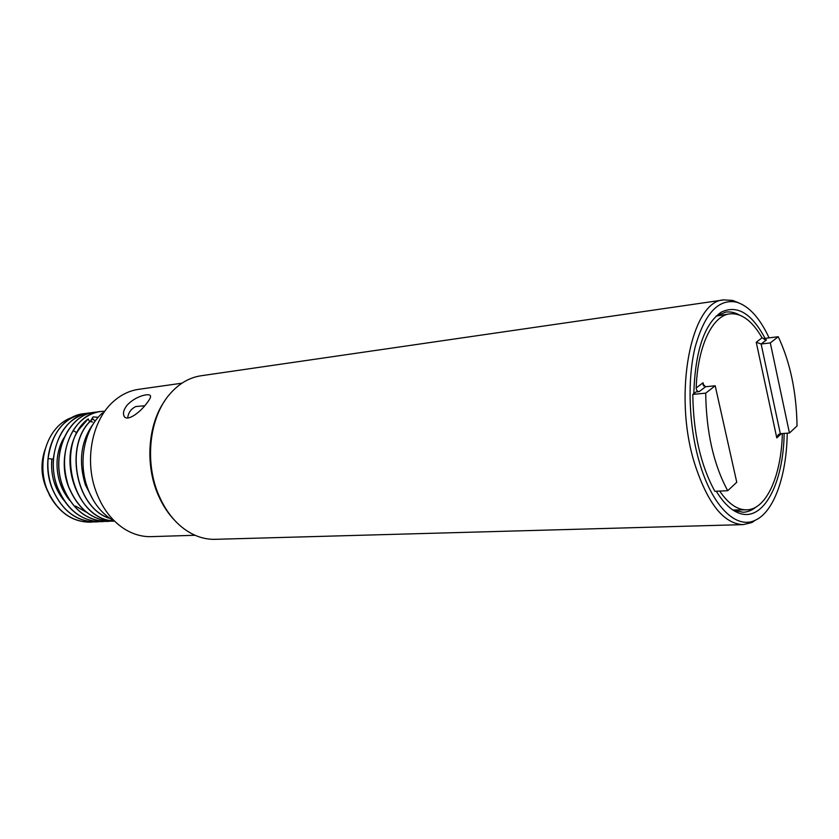 <?xml version="1.0" encoding="UTF-8"?>
<svg xmlns="http://www.w3.org/2000/svg" width="839" height="839" viewBox="0 0 839 839"><rect width="100%" height="100%" fill="white"/><g stroke="black" fill="none" stroke-linecap="round" stroke-linejoin="round"><path stroke-width="1.26" d="M93.255 521.942L90.444 522.162C73.339 522.194 59.768 513.353 49.721 495.671L46.397 487.805C36.108 458.807 49.323 424.649 71.986 417.528M98.771 521.701L96.076 521.921C75.93 521.543 61.195 510.039 51.85 487.407C48.526 478.062 47.278 468.456 48.096 458.587C51.976 432.578 63.974 417.591 84.089 413.627L86.784 413.386M90.444 522.162L90.549 522.162C70.759 522.005 56.024 510.552 46.397 487.805M92.647 422.017L91.084 421.702M51.819 459.006C50.508 474.853 54.535 488.644 63.9 500.39M63.932 437.801C60.156 444.198 57.901 451.466 57.167 459.615C56.192 475.346 60.366 488.959 69.71 500.432M93.517 423.548C80.901 440.905 78.205 461.377 85.421 484.952L93.632 500.778M83.952 413.648L83.952 413.648C57.188 416.008 39.276 454.885 51.714 487.417C61.352 510.269 76.097 521.764 95.929 521.921L95.929 521.921M89.563 412.924L89.427 412.935C69.301 416.92 57.314 431.959 53.444 458.073C52.626 467.984 53.874 477.632 57.199 487.019C66.564 509.745 81.32 521.302 101.467 521.68L101.613 521.68C81.75 521.512 66.994 509.955 57.346 487.008C44.886 454.455 62.768 415.253 89.563 412.924L92.269 412.683M109.94 521.208L107.193 521.428C87.025 521.04 72.259 509.43 62.883 486.599C50.172 453.993 68.808 414.109 95.09 412.211L94.943 412.222C68.148 414.55 50.277 453.92 62.747 486.61C72.416 509.661 87.193 521.271 107.056 521.438L107.235 521.428M95.09 412.211L97.817 411.97M100.869 411.467L100.523 411.509C74.231 413.396 55.605 453.448 68.337 486.201C77.87 509.231 92.657 520.893 112.688 521.187L113.873 521.124M112.835 521.187C92.793 520.893 78.017 509.231 68.483 486.19C61.939 465.813 63.502 447.25 73.161 430.501C80.219 419.521 89.385 413.187 100.659 411.488L104.193 411.225M110.224 518.575C74.608 508.424 63.533 442.006 92.825 418.944L92.993 418.902C63.806 441.859 74.608 507.994 110.045 518.46M113.454 520.82C79.055 519.844 56.79 461.775 78.635 429.862L88.179 418.881C54.325 443.674 72.71 519.781 113.422 520.799M104.33 521.449L101.613 521.68M98.215 417.308L93.077 416.91L90.266 421.43M75.5 506.074L86.522 512.293M181.937 383.192L138.603 389.338C129.636 390.638 121.403 394.55 113.894 401.094C92.804 418.986 84.309 458.125 95.405 489.745C101.697 507.626 111.545 520.799 124.938 529.283C133.453 534.443 142.242 536.897 151.303 536.635L195.047 535.272M126.699 405.698C135.037 395.882 150.548 392.484 150.527 396.239C150.726 397.424 149.52 399.7 146.93 403.056C139.222 413.742 124.969 423.265 123.627 414.728C123.102 412.169 124.13 409.159 126.699 405.698M102.599 412.893C84.907 427.953 77.849 460.401 87.088 486.641C92.321 501.481 100.565 512.461 111.797 519.593M92.993 418.902L95.101 421.23M88.179 418.881L89.71 422.017M45.096 449.284C40.157 463.789 41.111 477.968 47.938 491.822M716.045 316.188L725.798 312.087C730.329 311.489 734.87 312.454 739.411 314.992M755.96 507.081C751.922 510.353 747.622 512.084 743.05 512.272L732.741 509.902M784.161 433.406C783.469 483.715 763.144 522.886 738.614 512.986C730.738 509.955 723.302 502.708 716.286 491.235M787.223 433.186C786.73 475.262 774.145 511.832 755.289 520.232C736.401 529.713 712.143 506.536 699.401 462.258C688.756 426.055 687.11 379.889 695.132 347.168C704.582 313.555 718.373 298.558 736.495 302.145C748.87 305.941 759.735 317.845 769.09 337.855M693.79 393.648C695.195 350.943 704.361 323.77 721.299 312.139C737.229 304.526 751.901 313.429 765.315 338.841M755.289 520.232L751.859 522.561L743.218 524.616C723.795 523.903 707.602 503.568 694.629 463.6C672.626 393.711 691.242 300.519 723.847 299.901L732.709 300.446L738.76 302.858M743.218 524.616L215.13 539.32C203.3 539.592 192.058 535.397 181.381 526.745C172.226 519.079 164.832 508.885 159.221 496.164C144.182 462.771 149.227 417.245 169.939 393.931C178.969 383.591 189.341 377.529 201.035 375.767L723.847 299.901M174.932 520.631C168.23 513.741 162.724 505.351 158.382 495.461C144.916 465.351 147.758 424.891 164.622 401.063M732.929 509.997L746.741 509.839C766.573 509.483 781.392 475.367 782.347 433.543M716.212 316.062L729.857 313.849C741.529 312.863 752.268 320.844 762.074 337.813L766.458 339.921L761.13 344.011L770.307 342.91L789.447 433.029L797.05 425.918C796.452 391.876 790.181 362.144 778.246 336.733L770.307 342.91M719.684 491.077C728.42 503.809 737.439 510.07 746.741 509.839M703.795 386.076L703.051 382.752L702.998 384.126L705.568 386.737L699.265 391.593C697.387 391.635 696.36 390.429 696.181 387.975C697.587 346.245 712.395 315.59 729.857 313.849M699.265 391.593L696.066 391.907L692.804 394.403C693.308 433.102 700.67 465.404 714.87 491.297L727.707 490.71C713.601 464.638 706.27 432.116 705.704 393.145L715.195 385.772L736.757 482.257L727.707 490.71M778.246 336.733L766.122 338.222L764.308 339.617M762.074 337.813L756.243 342.26L776.788 437.916L777.963 435.126L780.333 433.69L789.447 433.029M756.243 342.26L761.13 344.011L780.333 433.69M705.568 386.737L715.195 385.772M692.804 394.403L705.704 393.145M48.096 458.587L53.36 459.174M73.161 430.501L76.936 432.809M703.051 382.752L696.181 387.975M776.788 437.916L781.445 433.606M123.627 414.728L124.004 415.882M144.686 405.761L135.887 406.537M135.457 406.726C130.832 409.128 128.241 412.914 127.685 418.063M734.912 510.846L738.614 512.986M718.027 314.877L721.299 312.139M736.495 302.145L732.709 300.446M777.963 435.126L779.001 434.162M703.229 385.132L702.998 384.126"/></g></svg>
